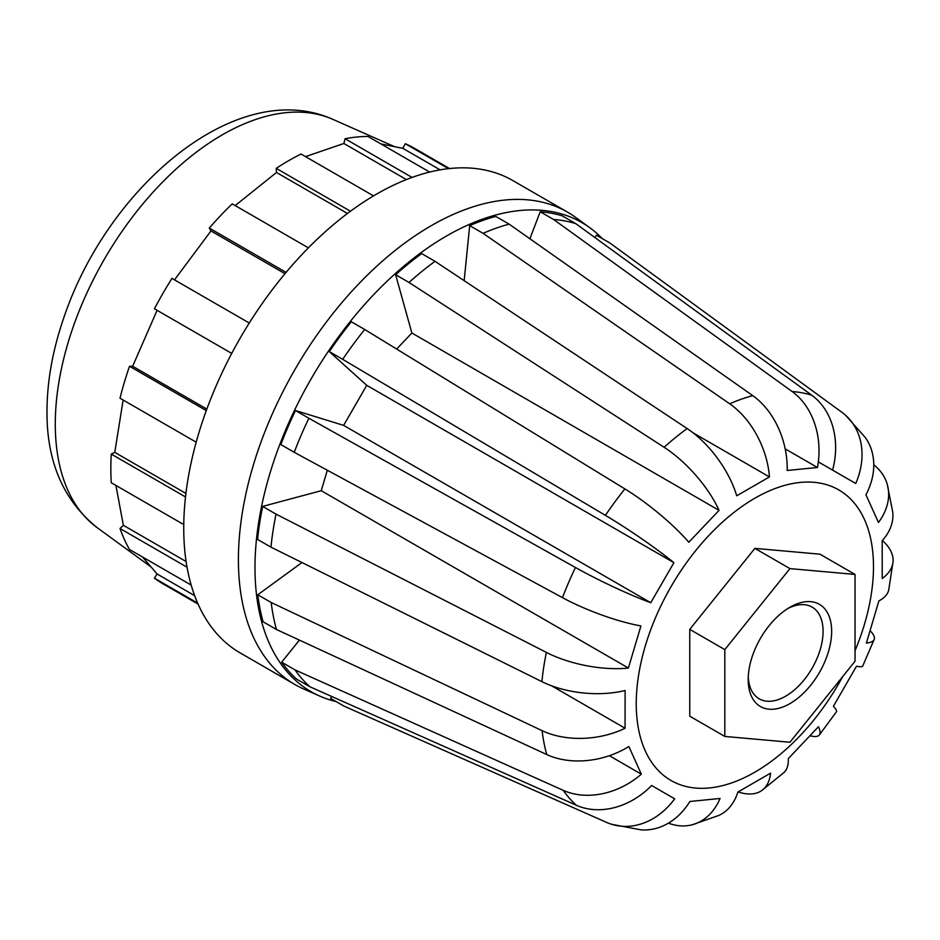 <?xml version="1.0" encoding="UTF-8"?>
<svg xmlns="http://www.w3.org/2000/svg" width="940" height="940" viewBox="0 0 940 940"><rect width="100%" height="100%" fill="white"/><g stroke="black" fill="none" stroke-linecap="round" stroke-linejoin="round"><path stroke-width="1.41" d="M197.647 603.127L154.442 578.182A251.462 145.183 -60 0 0 162.914 583.775L198.07 604.079M191.184 585.091L129.508 549.489A251.462 145.183 -60 0 1 120.014 528.503L187.025 567.196M185.509 496.954L111.261 454.091A251.462 145.183 -60 0 0 111.261 482.737L183.758 524.591M196.19 442.188L120.014 398.219A251.462 145.183 -60 0 1 129.508 366.271L206.283 410.592M231.722 353.405L154.442 308.79A251.462 145.183 -60 0 1 171.985 278.404L249.264 323.019M286.077 272.4L209.303 228.067A251.462 145.183 -60 0 1 232.215 203.874L308.39 247.855M350.479 211.218L276.231 168.354A251.462 145.183 -60 0 1 301.035 154.031L373.532 195.884M412.061 177.425L345.051 138.732A251.462 145.183 -60 0 1 367.975 136.465L429.639 172.067M448.498 168.66L405.293 143.714A251.462 145.183 -60 0 1 414.364 148.238L449.52 168.542M142.575 557.032L157.097 573.988L154.442 578.182M115.925 485.428L123.352 525.296L120.014 528.503M123.14 400.017L114.774 452.352L111.261 454.091M157.097 310.318L132.657 366.259L129.508 366.271M209.303 228.067L210.959 230.946L174.499 279.862M276.231 168.354L276.489 172.478L235.188 205.601M345.051 138.732L343.876 143.479L305.512 156.616M405.293 143.714L402.849 148.344L380.9 143.926M309.883 686.764A269.169 155.405 -60 0 1 295.043 669.914L281.659 662.195A269.169 155.405 120 0 0 296.511 679.044L309.883 686.764L576.349 805.263A70.829 57.399 -48 0 0 651.608 785.499L674.697 798.836A70.829 57.34 107.2 0 1 611.67 824.309A70.829 57.34 107.2 0 1 606.559 822.394L344.005 706.116L330.622 698.397L331.573 696.411M609.355 755.701L641.339 774.172A70.829 55.86 144.9 0 1 563.201 790.34L295.043 669.914M276.019 514.133L262.648 506.402A269.169 155.405 120 0 0 257.572 539.431L270.955 547.151A269.169 155.405 -60 0 1 276.019 514.133L546.375 652.407A70.829 28.917 -168.4 0 0 628.39 668.034L640.939 625.934A70.829 15.451 20.9 0 1 562.472 597.652A238.325 137.593 -60 0 1 575.456 567.513L308.872 418.253A269.169 155.405 -60 0 0 294.22 452.293L562.472 597.652M270.955 547.151L541.887 681.641A70.829 35.602 5.7 0 0 625.112 690.489L625.077 728.241A70.829 45.884 173 0 1 542.074 730.65L271.166 602.505A269.169 155.405 -60 0 0 276.466 629.495L546.751 754.55A70.829 50.337 -15.6 0 0 628.86 746.525L641.339 774.172M364.708 329.482L351.325 321.762A269.169 155.405 120 0 0 329.305 351.607L342.689 359.339A269.169 155.405 -60 0 1 364.708 329.482L624.889 488.918A70.829 14.97 -141.2 0 1 688.809 542.239L719.053 510.361A70.829 28.482 48.1 0 0 664.11 447.276A238.325 137.593 -60 0 1 687.152 428.558L435.02 261.32A269.169 155.405 -60 0 0 409.006 282.458L664.11 447.276M342.689 359.339L605.395 515.355A70.829 7.05 34.1 0 1 673.921 562.672L650.762 602.716A70.829 7.543 -154.3 0 1 575.456 567.513M509.128 224.143L495.744 216.423A269.169 155.405 120 0 0 469.683 225.612L483.066 233.343A269.169 155.405 -60 0 1 509.128 224.143L752.764 395.646A70.829 50.09 -105 0 1 787.191 470.482L817.448 467.497A70.829 55.73 94.3 0 0 792.126 391.522A238.325 137.593 -60 0 1 811.737 395.188L575.726 223.614A269.169 155.405 -60 0 0 553.59 219.478L792.126 391.522M483.066 233.343L729.687 403.789A70.829 45.578 66.5 0 1 769.449 476.933L736.713 495.803A70.829 35.203 -126.1 0 0 687.152 428.558M594.903 237.562L596.465 235.247L609.849 242.978L841.946 412.319A70.829 57.399 132 0 1 845.659 415.339A70.829 57.399 132 0 1 855.729 483.489L832.57 470.118A70.829 57.34 -72.8 0 0 811.737 395.188M689.76 629.365L689.76 716.186L724.811 736.431L789.929 742.248L855.036 661.243L855.036 574.422L819.974 554.189L754.867 548.373L689.76 629.365L724.811 649.611L724.811 736.431M738.135 791.915A70.829 35.203 53.9 0 0 761.999 790.364A70.829 35.203 53.9 0 0 770.565 773.15L737.888 792.044A70.829 45.578 -113.5 0 1 718.607 815.509L692.416 824.721A70.829 50.09 75 0 1 668.434 823.146M761.999 790.364L783.795 772.668A70.829 28.482 -131.9 0 0 788.284 758.627L818.47 726.714A70.829 14.97 38.8 0 1 819.304 735.033A70.829 14.97 38.8 0 1 810.163 735.797M819.304 735.033L836.494 711.709A70.829 7.05 -145.9 0 0 833.404 706.304L856.505 666.225A70.829 7.543 25.7 0 0 862.744 665.99L874.2 639.388A70.829 15.451 -159.1 0 1 866.398 643.054L878.877 600.918A70.829 28.917 11.6 0 0 888.758 589.768L893 562.049A70.829 35.602 -174.3 0 1 882.225 578.5L882.19 540.712A70.829 45.884 -7 0 0 892.706 511.912L887.325 484.64A70.829 50.337 164.4 0 1 878.477 522.464L865.928 494.781A70.829 55.86 -35.1 0 0 865.458 437.735L845.659 415.339M870.24 630.822A70.829 15.451 -159.1 0 1 874.2 639.388M882.366 540.512A70.829 35.602 -174.3 0 1 893 562.049M873.765 464.724A70.829 50.337 164.4 0 1 887.325 484.64M674.697 798.836L651.608 785.499M611.67 824.309L640.998 829.844A70.829 55.73 -85.7 0 0 689.889 801.479L720.075 798.471A70.829 50.09 75 0 1 692.416 824.721M319.718 696.07L303.585 688.938A272.706 157.45 -60 0 1 294.89 684.52A272.706 157.45 -60 0 1 294.89 369.62A272.706 157.45 -60 0 1 567.596 212.17A272.706 157.45 -60 0 1 575.774 217.493L590.014 227.891A270.826 156.357 120 0 0 311.07 378.961A270.826 156.357 120 0 0 319.718 696.07A270.826 156.357 120 0 0 336.12 701.569M602.258 238.596A270.826 156.357 120 0 0 590.014 227.891M294.89 684.52L240.217 652.948A272.706 157.45 -60 0 1 240.217 338.048A272.706 157.45 -60 0 1 512.923 180.609L567.596 212.17M276.466 629.495L263.083 621.763A269.169 155.405 120 0 1 257.783 594.773L271.166 602.505M294.22 452.293L280.837 444.561A269.169 155.405 120 0 1 295.489 410.533L308.872 418.253M396.656 349.069L411.873 333.007L395.623 274.727A269.169 155.405 120 0 1 421.649 253.589L435.02 261.32M395.623 274.727L409.006 282.458M529.89 238.76L540.206 211.758A269.169 155.405 120 0 1 562.355 215.895L575.726 223.614M540.206 211.758L553.59 219.478M281.659 662.195L299.413 640.105M257.783 594.773L301.975 562.543M262.648 506.402L321.245 490.704L327.32 470.223M295.489 410.533L343.617 425.385L366.741 385.329L329.305 351.607M464.172 280.649L469.683 225.612M551.58 685.8L625.077 728.241M321.245 490.704L628.39 668.034M343.617 425.385L650.762 602.716M366.741 385.329L673.921 562.672M411.873 333.007L719.053 510.361M693.109 432.858L769.449 476.933M785.194 448.885L817.448 467.497M818.329 461.893L855.729 483.489M855.036 574.422L789.929 568.606L754.867 548.373M789.929 568.606L724.811 649.611M789.929 703.614A59.008 34.075 -60 0 1 748.205 679.514A59.008 34.075 -60 0 1 789.929 607.252A59.008 34.075 -60 0 1 831.653 631.339A59.008 34.075 -60 0 1 789.929 703.614M787.72 608.58A52.946 30.573 -60 0 1 812.113 607.099A52.946 30.573 -60 0 1 820.232 649.528A52.946 30.573 -60 0 1 785.64 696.188A52.946 30.573 -60 0 1 759.168 698.808A52.946 30.573 -60 0 1 748.264 676.941M440.108 169.858L402.849 148.344M406.397 179.575L343.876 143.479M347.471 213.462L276.489 172.478M284.985 273.693L210.959 230.946M206.835 409.088L132.657 366.259M185.92 493.43L114.774 452.352M186.096 561.521L123.352 525.296M194.65 595.666L157.097 573.988M576.349 805.263A238.325 137.593 -60 0 1 563.201 790.34M541.887 681.641A238.325 137.593 -60 0 1 546.375 652.407M605.395 515.355A238.325 137.593 -60 0 1 624.889 488.918M729.687 403.789A238.325 137.593 -60 0 1 752.764 395.646M546.751 754.55A238.325 137.593 -60 0 1 542.074 730.65M842.616 676.706A167.755 96.855 -60 0 1 754.867 772.163A167.755 96.855 -60 0 1 638.342 676.8A167.755 96.855 -60 0 1 798.518 482.62A167.755 96.855 -60 0 1 855.036 650.715M151.175 567.067L97.114 527.61A236.163 136.347 -60 0 1 64.167 356.918A236.163 136.347 -60 0 1 190.409 156.804A236.163 136.347 -60 0 1 332.819 119.345L394.589 146.687M97.114 527.61C62.945 500.092 46.236 460.647 47 409.276C47.341 379.548 53.016 348.822 64.026 317.109C107.712 187.401 236.633 76.305 332.819 119.345"/></g></svg>
